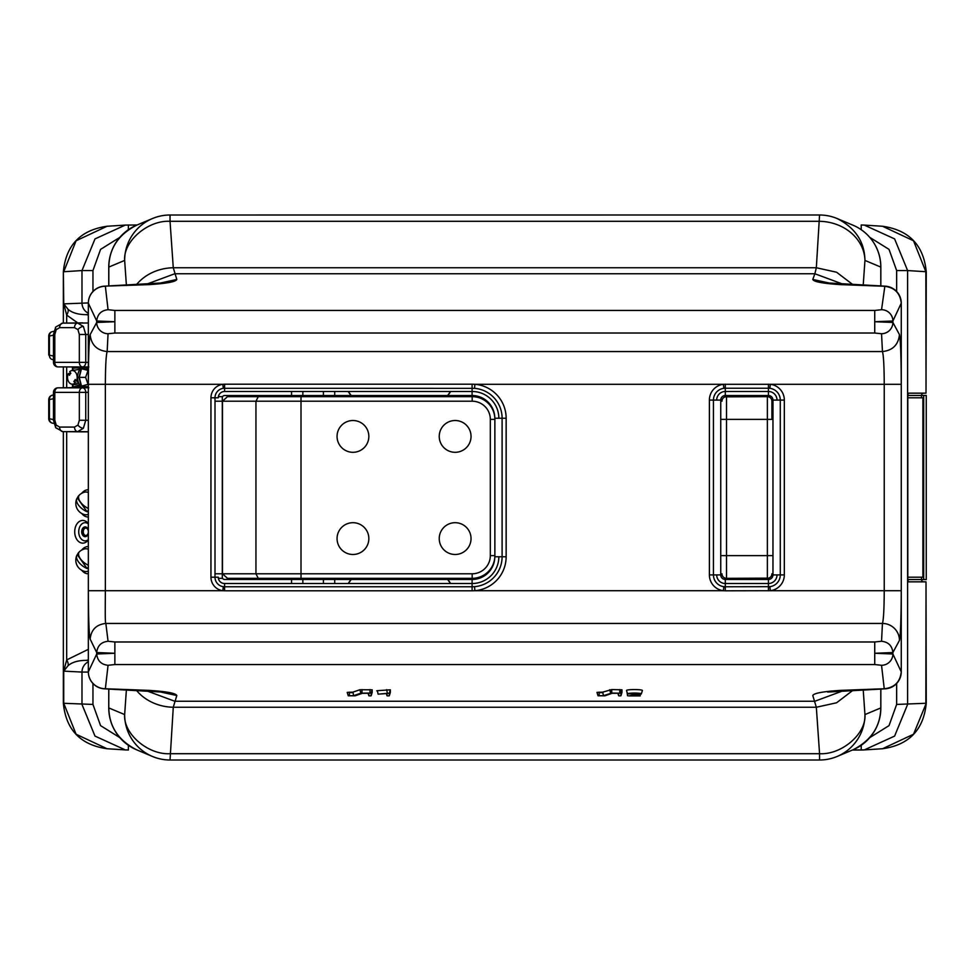 <?xml version="1.0" encoding="UTF-8"?>
<svg xmlns="http://www.w3.org/2000/svg" width="975" height="975" viewBox="0 0 975 975"><rect width="100%" height="100%" fill="white"/><g stroke="black" fill="none" stroke-linecap="round" stroke-linejoin="round"><path stroke-width="1.46" d="M863.192 689.483L864.947 714.578L880.839 707.923A45.411 45.411 0 0 1 853.015 749.787L837.159 756.454A45.411 45.411 0 0 1 819.561 760L170.04 760A45.411 45.374 -67.2 0 1 124.654 714.578L126.409 689.483M88.335 660.368L85.946 660.368C78.171 660.416 72.235 662.159 68.128 665.608L63.741 671.141L63.741 703.267L76.087 734.236L107.055 748.739C80.523 744.949 65.959 729.8 63.351 703.267L63.351 431.62M63.351 387.77L63.351 366.966M63.351 323.103L63.351 271.733L63.741 303.859L68.128 309.392C72.235 312.841 78.171 314.584 85.946 314.633L88.335 314.633M108.761 688.984L108.761 707.923A45.411 45.411 0 0 0 136.585 749.787C118.426 740.476 109.163 726.521 108.81 707.923L124.654 714.578C123.179 733.688 147.871 754.967 170.04 753.699L819.561 753.699L816.331 707.253L812.784 695.541C813.723 693.237 822.912 691.519 840.365 690.385L884.24 688.752L881.546 665.291L874.733 664.548L114.867 664.548L108.054 665.291L105.361 688.752L149.236 690.385C166.676 691.519 175.878 693.237 176.816 695.541L158.23 691.494M901.253 590.704C901.156 618.382 900.559 634.944 899.462 640.368L892.893 652.555L874.733 653.262L892.893 654.006L901.253 671.836A17.026 17.026 0 0 1 884.861 688.85L884.24 688.752C894.465 687.643 900.144 682 901.253 671.836L901.253 590.704L884.24 590.704L884.24 384.296C884.142 366.052 883.545 355.144 882.448 351.561L881.546 333.73L874.733 333.023L114.867 333.023L108.054 333.73L107.153 351.561C106.056 355.144 105.458 366.052 105.361 384.296L88.347 384.296C88.445 356.618 89.042 340.056 90.139 334.632L96.708 322.445L114.867 321.738L96.708 320.994L88.347 303.164L88.347 384.296M494.849 556.762L506.147 556.762A34.064 34.064 0 0 1 474.886 590.704L472.095 590.801L472.095 586.767L474.557 586.67A30.018 30.018 0 0 0 502.101 556.762L502.101 418.238A30.018 30.018 0 0 0 474.557 388.33L223.336 388.306L222.812 384.296L105.361 384.296L105.361 590.704C105.312 606.048 104.959 623.525 105.861 623.439C96.415 624.463 91.175 629.679 90.139 639.076C89.054 634.359 88.445 618.235 88.347 590.704L88.335 671.836A17.026 17.026 0 0 0 104.739 688.85L161.96 692.067M158.23 283.506L176.816 279.459C175.878 281.763 166.688 283.481 149.236 284.615L104.752 286.15A17.026 17.026 0 0 0 104.739 286.15A17.026 17.026 0 0 0 88.335 303.164L88.335 671.836L96.708 654.006L114.867 653.262L96.708 652.555L90.139 639.076M844.265 284.651L814.856 273.756L816.331 267.747L819.561 215A45.411 45.411 0 0 1 837.159 218.546C855.331 227.858 864.593 241.812 864.947 260.423A45.411 39.097 -176 0 0 819.561 221.301L170.04 221.301L173.27 267.747L176.816 279.459M853.015 225.213A45.411 45.411 0 0 1 880.839 267.077L880.791 267.077A45.411 45.374 -67.2 0 0 853.015 225.213L837.159 218.546M108.761 286.016L108.761 267.077A45.411 45.411 0 0 1 136.585 225.213C118.426 234.524 109.163 248.479 108.81 267.077L108.761 267.077M634.457 693.067A6.91 0.78 180 0 0 627.547 693.847L639.076 693.834L628.68 695.906L640.222 695.906L630.983 695.638L639.953 694.322A6.91 0.78 180 0 0 641.355 693.871A6.91 0.78 180 0 0 634.457 693.067M641.355 693.871L642.391 690.495A7.946 0.89 180 0 0 634.457 689.569A7.946 0.89 180 0 0 626.511 690.458L627.547 693.847L626.511 690.471M370 695.906L371.134 695.772L371.134 693.201L370 693.067L360.872 693.164L353.669 695.638L348.246 695.772L355.095 695.809L362.456 693.274L368.855 693.274L368.855 695.772L370 695.906M372.17 692.408L372.182 689.812L359.885 689.739L352.913 692.14L347.197 692.396L348.246 695.772M388.16 695.906L389.305 695.772L389.305 693.201L378.093 694.151L387.026 693.505L387.026 695.772L388.16 695.906M390.341 692.408L390.341 689.812L377.362 690.678L378.093 694.151M619.783 695.906L620.929 695.772L620.929 693.201L611.752 693.067L611.752 689.569L602.696 692.14L596.992 692.396L598.028 695.772L604.878 695.809L612.239 693.274L618.65 693.274L618.65 695.772L619.783 695.906M619.783 692.628L621.112 692.579M621.965 692.408L621.965 689.812L611.752 689.569M161.96 282.933L104.739 286.15A17.026 17.026 0 0 0 88.335 303.164A17.026 16.904 160.4 0 1 105.361 286.248L108.054 309.709L114.867 310.452L874.733 310.452L881.546 309.709L884.861 286.15A17.026 17.026 0 0 1 901.266 303.164L892.893 320.994L874.733 321.738L892.893 322.445A11.359 11.273 159.8 0 1 881.546 333.73M88.335 539.918A11.359 8.032 90 0 1 88.091 540.247A11.359 8.032 90 0 1 79.45 542.149A11.359 8.032 90 0 1 74.709 531.777A11.359 8.032 90 0 1 79.45 521.418A11.359 8.032 90 0 1 88.091 523.319A11.359 8.032 90 0 1 88.335 523.636M78.719 531.777A9.08 6.423 90 0 1 88.335 523.892A9.08 6.423 90 0 0 85.142 522.697A9.08 6.423 90 0 0 78.719 531.777A9.08 6.423 90 0 0 85.142 540.869A9.08 6.423 90 0 0 88.335 539.663A9.08 6.423 90 0 1 78.719 531.777M87.592 528.852A3.742 2.645 -90 0 0 85.946 528.036L85.702 528.036A3.742 2.645 -90 0 1 88.335 531.278A4.546 3.205 -90 0 0 84.947 527.243A4.546 3.205 -90 0 0 81.924 531.777A4.546 3.205 -90 0 0 84.947 536.311A4.546 3.205 -90 0 0 88.335 532.326M709.398 574.921L709.398 400.079A15.892 15.892 0 0 1 723.377 384.296L770.335 384.296L769.848 388.318A11.846 11.846 0 0 1 780.28 400.079L772.968 400.079A4.546 4.546 0 0 0 768.434 395.533L768.434 391.487L725.29 391.487A8.592 8.592 0 0 0 716.698 400.079L713.444 400.079L713.444 574.921A11.846 11.846 0 0 0 723.864 586.682L725.29 586.767L725.29 590.801L723.377 590.704A15.892 15.892 0 0 1 709.398 574.921L716.698 574.921A8.592 8.592 0 0 0 725.29 583.513L768.434 583.513A8.592 8.592 0 0 0 777.014 574.921L780.28 574.921L780.28 400.079L784.327 400.079L784.327 574.921A15.892 15.892 0 0 1 770.335 590.704L725.29 590.801M472.095 590.801L224.579 590.801L224.579 586.767L472.095 586.767L472.095 579.467L224.579 579.467A2.267 2.267 0 0 1 222.3 577.2L222.3 397.8A2.267 2.267 0 0 1 224.579 395.533L472.095 395.533A22.705 22.705 0 0 1 494.788 417.361M899.462 640.368A17.026 16.916 -159.8 0 0 882.448 623.439C883.545 619.856 884.142 608.948 884.24 590.704L770.335 590.704L769.848 586.682A11.846 11.846 0 0 0 780.28 574.921L784.327 574.921M881.546 665.291A11.359 11.273 160.4 0 0 892.893 654.006L892.893 652.555C892.149 645.767 888.359 642.001 881.546 641.27L882.448 623.439L105.861 623.439L108.054 641.27C101.242 642.001 97.451 645.767 96.708 652.555L96.708 654.006C97.451 660.794 101.242 664.548 108.054 665.291M881.546 309.709A11.359 11.273 19.6 0 1 892.893 320.994L892.893 322.445L899.462 334.632C898.353 344.809 892.673 350.452 882.448 351.561L107.153 351.561C96.927 350.452 91.248 344.809 90.139 334.632M831.37 283.506L812.784 279.459L814.856 273.756L174.744 273.756L145.336 284.651M899.462 334.632C900.559 340.056 901.156 356.618 901.253 384.296L901.253 303.164C900.144 293 894.465 287.357 884.24 286.248L840.365 284.615C822.924 283.481 813.723 281.763 812.784 279.459M599.162 692.628L602.806 692.628M611.752 693.067L603.452 695.638L598.028 695.772M599.162 695.638L599.162 692.14M603.452 695.638L602.696 692.14M610.667 693.164L609.668 689.739M619.783 693.067L619.783 689.569M620.929 693.201L621.965 689.812M610.045 691.031L611.752 690.434M176.816 695.541L173.27 707.253A45.411 39.097 -176 0 1 136.049 689.849M349.379 692.628L353.011 692.628M349.379 695.638L349.379 692.14M353.669 695.638L352.913 692.14M640.222 695.638L640.222 694.273M627.047 692.226L627.547 695.772M844.265 690.349L814.856 701.244L174.744 701.244L145.336 690.349M923.691 395.472L923.691 579.528L926.25 579.589L926.25 395.411L921.497 395.472A2.267 2.194 90 0 1 923.63 393.205L926.018 393.144L925.86 271.733L913.514 240.764L882.546 226.261C909.078 230.051 923.642 245.2 926.25 271.733L907.615 270.562L907.615 704.438L894.599 736.101L864.301 749.909L852.491 750.007M63.351 271.733C65.959 245.2 80.523 230.039 107.055 226.261L76.087 240.764L63.741 271.733L81.985 270.562L95.002 238.899L125.3 225.091L137.109 224.993L125.361 225.091M128.383 229.71L128.383 224.993M119.852 237.352L100.571 249.381L92.954 270.562L92.954 291.488M136.049 285.151A45.411 39.097 -4 0 1 173.27 267.747L816.331 267.747L836.599 272.232L853.552 285.151M126.409 285.517L124.654 260.423C123.179 241.312 147.871 220.033 170.04 221.301L170.04 215A45.411 45.411 0 0 0 152.441 218.546A45.411 45.374 -112.8 0 1 170.04 215.012L819.561 215M861.217 229.71L861.217 224.993L864.301 225.091L894.599 238.899L907.615 270.562L896.647 270.562L889.029 249.381L869.749 237.352M882.546 748.739L913.514 734.236L926.25 703.267C923.642 729.8 909.078 744.961 882.546 748.739L864.301 749.909M861.217 745.29L861.217 750.007L864.24 749.909M869.749 737.648L889.029 725.619L896.647 704.438L925.86 703.267L926.018 581.856L923.63 581.795A2.267 2.194 90 0 1 921.497 579.528L921.497 577.2M494.788 557.639A22.705 22.705 0 0 1 472.095 579.467M227.199 396.667L258.29 396.667L255.95 401.212L222.471 401.212L227.528 396.654L289.441 396.667M289.441 578.333L227.528 578.346L222.471 573.8L255.95 573.788L255.95 401.212L301.007 401.212L301.007 396.667L472.168 396.667A22.705 22.705 0 0 1 494.873 419.372L494.873 555.628A22.705 22.705 0 0 1 472.168 578.333L227.199 578.333M222.471 401.2L222.471 573.8M223.336 388.306A9.579 9.579 0 0 0 215 397.8L218.254 397.8A6.313 6.313 0 0 1 224.579 391.487L472.095 391.487L472.095 384.199L474.886 384.296A34.064 34.064 0 0 1 506.147 418.238L494.849 418.238M498.847 418.238A26.752 26.752 0 0 0 472.095 391.487L472.095 395.533M224.579 391.487L224.579 384.199L472.095 384.199M224.579 590.801L222.812 590.704A13.626 13.626 0 0 1 210.953 577.2L210.953 397.8L215 397.8L215 577.2L218.254 577.2A6.313 6.313 0 0 0 224.579 583.513L472.095 583.513A26.752 26.752 0 0 0 498.847 556.762M88.347 590.704L222.812 590.704L223.336 586.694L224.579 586.767L224.579 583.513M768.434 395.533L725.29 395.533A4.546 4.546 0 0 0 720.744 400.079L716.698 400.079M725.29 395.533L725.29 388.233L723.864 388.318A11.846 11.846 0 0 0 713.444 400.079L709.398 400.079M474.557 388.33L474.886 384.296L723.377 384.296L723.864 388.318M720.744 400.079L720.744 574.921A4.546 4.546 0 0 0 725.29 579.467L725.29 586.767L769.848 586.682M720.744 574.921L716.698 574.921M725.29 579.467L768.434 579.467A4.546 4.546 0 0 0 772.968 574.921L777.014 574.921M768.434 579.467L768.434 590.801M723.864 586.682L723.377 590.704L474.886 590.704L474.557 586.67M725.29 384.199L725.29 388.233L768.434 388.233L768.434 384.199M210.953 397.8A13.626 13.626 0 0 1 222.812 384.296L224.579 384.199M108.054 333.73A11.359 11.273 -159.8 0 1 96.708 322.445L96.708 320.994C97.451 314.206 101.242 310.452 108.054 309.709M853.552 689.849L836.599 702.768L816.331 707.253L173.27 707.253L170.04 760A45.411 45.411 0 0 1 152.441 756.454L136.585 749.787M837.159 756.454A45.411 45.374 67.2 0 0 864.947 714.578C866.422 733.688 841.73 754.967 819.561 753.699L819.561 760M128.383 745.29L128.383 750.007L125.3 749.909L95.002 736.101L81.985 704.438L81.985 672.068L63.741 671.141L66.678 659.929L88.335 649.35M92.954 683.512L92.954 704.438L100.571 725.619L119.852 737.648M68.128 665.608A11.359 6.106 39.6 0 0 66.678 659.929L66.678 431.669M88.335 660.489L85.946 660.368A11.359 8.032 90 0 0 88.335 659.758M77.781 322.932L66.678 315.071L63.741 303.859L88.335 302.933M66.678 323.066L66.678 315.071A11.359 6.106 140.4 0 0 68.128 309.392M88.335 315.242A11.359 8.032 90 0 0 85.946 314.633L88.335 314.511M79.304 387.636A11.359 8.032 90 0 1 77.963 386.502M450.682 583.513L447.891 579.467M350.951 579.467L348.16 583.513M447.891 395.533L450.682 391.487M348.16 391.487L350.951 395.533M923.691 579.528L907.81 579.528M926.018 393.144L926.25 271.733M926.25 703.267L926.018 581.856M925.86 393.144L908.395 393.144L907.81 395.411L907.81 579.589L908.395 581.856L925.86 581.856M771.908 419.372L771.908 401.2A4.546 4.546 0 0 0 767.362 396.667A4.546 4.546 0 0 1 771.908 401.2L771.908 419.372L726.497 419.372L726.497 396.667A4.546 4.546 0 0 0 721.951 401.212L721.951 401.212A4.546 4.546 0 0 1 726.497 396.654L767.362 396.667L725.168 396.862M771.908 573.8A4.546 4.546 0 0 1 767.374 578.346L726.497 578.346A4.546 4.546 0 0 1 721.951 573.8A4.546 4.546 0 0 0 726.497 578.333L768.702 578.138A4.546 4.546 0 0 0 771.908 573.788A4.546 4.546 0 0 1 767.362 578.333L767.362 396.667L768.702 396.862M772.968 400.079L772.968 574.921L772.968 400.079M85.702 528.036A3.742 2.645 -90 0 0 83.058 531.777A3.742 2.645 -90 0 0 85.702 535.531A3.742 2.645 -90 0 0 88.335 532.277M337.058 538.59A15.892 15.892 0 0 0 352.95 554.482A15.892 15.892 0 0 0 368.842 538.59A15.892 15.892 0 0 0 352.95 522.697A15.892 15.892 0 0 0 337.058 538.59M439.237 436.41A15.892 15.892 0 0 0 455.13 452.303A15.892 15.892 0 0 0 471.035 436.41A15.892 15.892 0 0 0 455.13 420.518A15.892 15.892 0 0 0 439.237 436.41M439.237 538.59A15.892 15.892 0 0 0 455.13 554.482A15.892 15.892 0 0 0 471.035 538.59A15.892 15.892 0 0 0 455.13 522.697A15.892 15.892 0 0 0 439.237 538.59M337.058 436.41A15.892 15.892 0 0 0 352.95 452.303A15.892 15.892 0 0 0 368.842 436.41A15.892 15.892 0 0 0 352.95 420.518A15.892 15.892 0 0 0 337.058 436.41M218.363 396.667L222.605 396.667M258.29 396.667L301.007 396.667M222.605 578.333L218.363 578.333M301.007 578.333L301.007 573.788L472.168 573.788A18.172 18.172 0 0 0 490.327 555.628L490.327 419.372A18.172 18.172 0 0 0 472.168 401.212L301.007 401.212L301.007 573.788L255.95 573.788L258.29 578.333M725.168 578.138L726.497 578.333L726.497 555.628L771.908 555.628M348.355 583.513L351.219 579.467M447.647 579.467L450.499 583.513M447.647 395.533L450.499 391.487M348.355 391.487L351.219 395.533M88.335 489.645A15.892 11.237 -90 0 0 88.189 489.767A13.626 9.628 -90 0 0 81.729 493.289M81.729 513.496A13.626 9.628 -90 0 0 88.189 517.018A13.626 9.628 -90 0 0 88.335 517.018L88.189 517.018A15.892 11.237 -90 0 0 88.335 517.14M88.335 546.414A15.892 11.237 -90 0 0 88.189 546.536A13.626 9.628 -90 0 0 81.729 550.058M81.729 570.265A13.626 9.628 -90 0 0 88.189 573.788A13.626 9.628 -90 0 0 88.335 573.788L88.189 573.788A15.892 11.237 -90 0 0 88.335 573.909M88.335 533.654A4.887 3.449 90 0 1 85.142 536.664A4.887 3.449 90 0 1 81.693 531.777A4.887 3.449 90 0 1 85.142 526.902A4.887 3.449 90 0 1 88.335 529.9M85.824 528.036A3.742 2.645 -90 0 0 83.289 531.777A3.742 2.645 -90 0 0 85.824 535.519M85.702 535.531L85.946 535.531A3.742 2.645 -90 0 0 87.592 534.714M88.335 492.509A11.395 8.056 -90 0 0 84.496 492.18A11.578 11.578 0 0 0 79.036 495.373A9.957 7.044 90 0 1 79.365 495.056A11.395 5.704 -144.7 0 0 88.335 508.487M77.317 497.945A11.395 5.704 35.3 0 0 76.769 498.773A11.395 5.704 35.3 0 0 87.067 511.741L77.317 497.945A9.957 7.044 90 0 1 78.232 496.348A9.957 7.044 90 0 1 79.036 495.373M88.335 510.242A9.957 7.044 90 0 1 88.201 510.437A9.957 7.044 90 0 1 87.067 511.741M76.769 498.773A11.578 11.578 0 0 0 84.496 514.605A11.395 8.056 -90 0 0 88.335 514.288M88.335 549.278A11.395 8.056 -90 0 0 84.496 548.949A11.578 11.578 0 0 0 79.036 552.143A9.957 7.044 90 0 1 79.365 551.826A11.395 5.704 -144.7 0 0 88.335 565.268M77.317 554.714A11.395 5.704 35.3 0 0 76.769 555.543A11.395 5.704 35.3 0 0 87.067 568.51L77.317 554.714A9.957 7.044 90 0 1 78.232 553.117A9.957 7.044 90 0 1 79.036 552.143M88.335 567.011A9.957 7.044 90 0 1 88.201 567.206A9.957 7.044 90 0 1 87.067 568.51M76.769 555.543A11.578 11.578 0 0 0 84.496 571.374A11.395 8.056 -90 0 0 88.335 571.058M88.335 431.742L77.707 431.62L83.375 428.293L85.739 420.262L88.335 420.298M62.729 323.115L62.814 323.115A4.546 3.205 90 0 0 59.621 327.661L56.221 329.648L54.807 334.474L54.807 362.359L79.341 362.359L79.341 334.474L77.939 329.648L74.527 327.661L59.621 327.661M82.729 322.871L62.814 323.115L77.707 323.115L83.375 326.442L85.739 334.474L79.341 334.474M74.709 387.636L74.709 386.502L81.315 386.624A1.133 0.817 89.3 0 1 80.498 387.758L80.901 387.806A1.133 0.804 -90 0 0 81.693 386.673L88.335 386.612M88.335 368.233L74.709 367.904M88.335 334.437L85.739 334.474L85.739 362.359L79.341 362.359A4.546 3.205 90 0 0 82.534 366.905A4.546 3.181 -89.3 0 0 85.739 362.359L88.335 362.395M82.595 322.871L62.741 323.115L55.721 327.027L53.479 334.474L53.479 362.359L54.807 362.359A4.546 3.205 90 0 0 57.988 366.905A4.546 3.242 90.7 0 1 57.964 366.905L88.859 366.978M88.335 392.34L85.739 392.377A4.546 3.181 -90.7 0 0 82.534 387.831L88.335 387.758M80.864 387.636L57.988 387.831A4.546 3.242 -90.7 0 0 57.964 387.831A4.546 4.546 0 0 0 53.479 392.377L54.807 392.377L54.807 420.262L56.221 425.076A4.546 2.267 -35.3 0 0 55.721 427.708L53.479 420.262L54.807 420.262M62.729 431.62L82.595 431.864M88.335 431.864L82.729 431.864M73.137 387.648A1.133 0.731 57.9 0 0 73.113 386.99L74.734 386.502M73.101 367.087L74.734 368.233A1.133 0.804 90 0 0 73.942 367.1L88.335 366.966M78.378 382.212A5.107 3.607 90 0 1 77.135 381.201M53.479 356.009L48.75 355.071L48.75 336.07L49.408 336.07L49.408 355.071A4.546 3.863 102.9 0 0 52.284 359.507L53.479 359.775M81.486 385.978L79.243 377.362L81.486 368.757L79.926 369.062C76.769 374.607 76.769 380.14 79.926 385.673L82.156 385.954L88.055 384.345L85.605 377.362L88.055 370.39L81.498 368.757M81.193 368.757L78.999 377.362L81.193 385.978M86.227 369.635L88.335 369.586M88.335 369.659L86.312 369.659M68.933 382.188A6.813 4.814 -90 0 0 71.797 384.138A6.813 4.814 -90 0 0 75.002 383.053L73.832 381.396A4.546 3.205 90 0 0 75.185 379.47L76.355 381.128A6.813 4.814 -90 0 0 75.745 372.548A6.813 4.814 -90 0 0 71.797 370.597A6.813 4.814 -90 0 0 69.688 371.682L70.858 373.34A4.546 3.205 90 0 0 69.493 375.265L68.323 373.608A6.813 4.814 -90 0 0 68.933 382.188M74.453 380.786A7.946 5.618 -90 0 0 75.55 382.992A7.946 5.618 -90 0 0 75.648 383.114M71.797 384.138L78.89 385.259A7.946 5.618 -90 0 0 79.706 385.308M76.355 381.128L78.134 381.31M78.804 383.455L75.002 383.053M68.323 373.608L70.822 373.303M79.706 369.428A7.946 5.618 -90 0 0 78.89 369.464L71.797 370.597M907.81 577.2L922.898 577.2L922.898 397.8L907.81 397.8M108.761 707.923L108.81 688.996M105.361 688.752L104.739 688.85A17.026 17.026 0 0 1 88.335 671.836A17.026 16.904 19.6 0 0 105.361 688.752M371.134 695.772L372.182 692.384L371.134 695.772M389.305 695.772L390.341 692.384L389.305 695.772M620.929 695.772L621.965 692.384L620.917 695.772M777.014 400.079A8.592 8.592 0 0 0 768.434 391.487L768.434 388.233L769.848 388.318M880.791 688.996L880.791 707.923C880.437 726.521 871.175 740.476 853.015 749.787M901.253 384.296L770.335 384.296A15.892 15.892 0 0 1 784.327 400.079M874.733 310.452L874.733 333.023M901.266 303.164L901.266 671.836M618.65 695.772L617.882 693.274L618.65 695.772M387.026 695.772L386.356 693.578L387.026 695.772M387.355 693.103L386.624 689.642M389.305 693.201L390.341 689.812M360.872 693.164L359.885 689.739M361.957 693.067L361.957 689.569M370 693.067L370 689.569M371.134 693.201L372.182 689.812M368.855 695.772L368.087 693.274L368.855 695.772M627.778 695.699L626.949 692.238M638.138 694.163L637.979 693.505M92.954 270.562L81.985 270.562L81.985 302.933A11.359 10.969 87.1 0 0 88.335 313.207M108.81 286.004L108.81 267.077L124.654 260.423A45.411 45.374 -112.8 0 1 152.441 218.546L136.585 225.213M896.647 704.438L896.647 683.512M896.647 291.488L896.647 270.562M880.791 286.004L880.791 267.077L864.947 260.423L863.192 285.517M108.054 641.27L114.867 641.977L114.867 664.548M114.867 641.977L874.733 641.977L874.733 664.548M874.733 641.977L881.546 641.27M210.953 577.2L215 577.2A9.579 9.579 0 0 0 223.336 586.694M506.147 418.238L506.147 556.762M114.867 310.452L114.867 333.023M884.861 688.85L827.641 692.067M92.954 704.438L63.351 703.267M88.335 661.793A11.359 10.969 92.9 0 0 81.985 672.068L88.335 672.068M66.678 367.014L66.678 387.721M334.73 583.513L334.73 579.467M334.73 395.533L334.73 391.487M323.432 391.487L323.432 395.533M323.432 579.467L323.432 583.513M302.847 583.513L302.847 579.467M302.847 395.533L302.847 391.487M621.66 690.812L619.783 690.812M610.667 690.812L609.984 690.812M377.386 690.812L376.752 690.812M291.549 391.487L291.549 395.533M291.549 579.467L291.549 583.513M921.497 397.8L921.497 395.472L907.81 395.472M908.261 393.205L923.63 393.205M923.63 581.795L908.261 581.795M472.168 401.212L472.168 396.667A22.705 22.705 0 0 1 494.873 419.372L490.327 419.372M490.327 555.628L494.873 555.628A22.705 22.705 0 0 1 472.168 578.333L472.168 573.788M222.3 401.212L215 401.212M215 573.788L222.3 573.788M721.951 419.372L726.497 419.372L726.497 555.628L721.951 555.628M726.497 396.667A4.546 4.546 0 0 0 721.951 401.212M83.375 428.293A4.546 2.267 -144.7 0 1 77.939 425.076L74.527 427.074A4.546 3.205 -90 0 0 77.707 431.62L62.814 431.62A4.546 3.205 90 0 1 59.621 427.074L74.527 427.074M57.123 428.293A4.546 2.267 -35.3 0 1 55.721 427.708L62.741 431.62L82.668 431.864M55.721 327.027A4.546 2.267 35.3 0 0 56.221 329.648M83.375 326.442A4.546 2.267 144.7 0 0 77.939 329.648M88.335 322.981L77.707 323.115A4.546 3.205 90 0 0 74.527 327.661M53.479 334.474L54.807 334.474M57.988 387.831A4.546 3.205 90 0 0 54.807 392.377L79.341 392.377A4.546 3.205 -90 0 1 82.534 387.831L57.988 387.831M59.621 427.074L56.221 425.076M79.341 420.262L85.739 420.262L85.739 392.377L79.341 392.377L79.341 420.262L77.939 425.076M52.869 395.155A4.546 3.863 77.1 0 0 52.284 395.228A4.546 3.863 77.1 0 0 49.408 399.653L49.408 418.653A4.546 3.863 102.9 0 0 52.284 423.089L53.844 423.442M53.479 419.591L48.75 418.653A4.546 4.546 0 0 0 52.284 423.089M53.479 398.726L48.75 399.653L48.75 418.653M73.113 367.746L73.113 370.39M73.113 384.345L73.113 386.99M88.859 387.758L80.901 387.806M52.869 331.573A4.546 3.863 77.1 0 0 52.284 331.646A4.546 3.863 77.1 0 0 49.408 336.07L53.479 335.144M79.243 377.362L85.605 377.362M884.861 286.15L827.641 282.933M125.3 225.091L107.055 226.261M882.546 226.261L864.301 225.091M852.479 750.007L861.217 750.007M864.24 225.091L861.217 224.993M125.361 749.909L128.383 750.007M880.839 707.923L880.839 688.984M880.839 286.016L880.839 267.077M107.055 748.739L125.3 749.909M53.479 362.359A4.546 4.546 0 0 0 57.964 366.905M53.479 420.262L53.479 392.377M53.479 394.96L52.284 395.228A4.546 4.546 0 0 0 48.75 399.653M57.964 387.831L73.917 387.636M53.844 331.293L52.284 331.646A4.546 4.546 0 0 0 48.75 336.07M72.442 387.648L72.442 384.235M72.442 370.5L72.442 367.075"/></g></svg>
